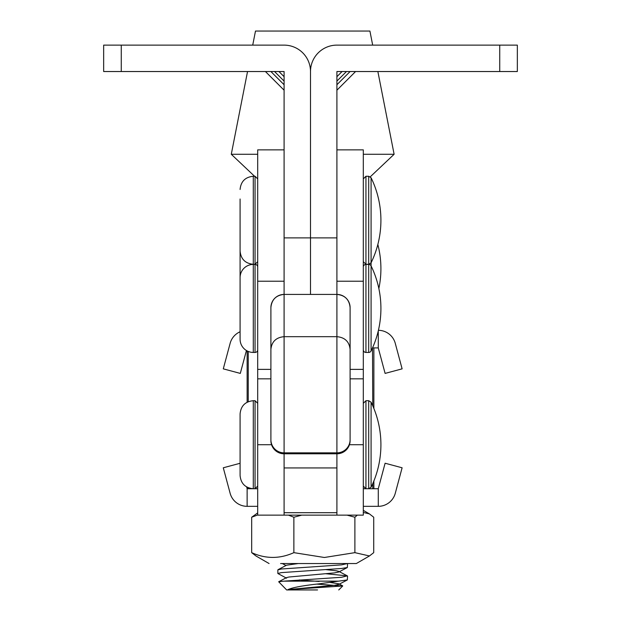 <?xml version="1.0" encoding="UTF-8"?>
<svg xmlns="http://www.w3.org/2000/svg" width="621" height="621" viewBox="0 0 621 621"><rect width="100%" height="100%" fill="white"/><g stroke="black" fill="none" stroke-linecap="round" stroke-linejoin="round"><path stroke-width="0.93" d="M257.692 267.061A2.639 2.639 0 0 0 255.052 264.422L253.29 264.422A13.204 13.204 0 0 0 240.086 277.626L240.086 199.007M240.086 241.546L240.086 235.111M371.079 268.683L371.079 177.746L368.703 176.271L365.948 176.271L363.308 178.91M246.646 486.926L247.127 488.727L257.692 488.727L247.127 488.727L247.127 487.198M247.127 402.229L247.127 350.912M378.274 488.727L385.105 463.227L402.113 467.784L395.274 493.284A17.605 17.605 180 0 1 378.274 506.332L378.274 488.727L363.308 488.727L373.873 488.727L373.873 480.972M373.873 408.463L373.873 347.9L372.755 347.907L378.274 347.907L385.105 373.407L402.113 368.851L395.274 343.351A17.605 17.605 180 0 0 378.414 330.302M336.908 467.931L284.092 467.931L284.092 453.796A13.204 13.204 180 0 1 270.896 440.592L270.896 439.652A13.204 13.204 0 0 0 284.092 452.856L284.092 453.796L336.908 453.796L336.908 336.675C344.919 337.428 349.32 341.682 350.104 349.452L350.104 440.592A13.204 13.204 180 0 1 336.908 453.796L336.908 515.127L363.308 515.127L363.308 378.841L350.104 378.841M372.507 347.9L372.755 405.816M271.556 444.714L257.692 444.714L257.692 149.863L284.092 149.863M257.692 444.714L257.692 515.127L284.092 515.127L284.092 467.931M257.692 349.794A2.639 2.639 0 0 1 255.052 352.441L253.29 352.441A13.204 13.204 0 0 1 240.086 339.237L240.086 277.626M240.086 287.158L240.086 339.237M363.308 349.794A2.639 2.639 0 0 0 365.948 352.441L368.703 352.441A2.639 2.639 0 0 0 371.079 350.958L371.079 265.904A2.639 2.639 0 0 0 368.703 264.422L365.948 264.422A2.639 2.639 0 0 0 363.308 267.061M240.086 475.523L240.086 413.912C240.87 405.893 245.272 401.492 253.29 400.708L253.29 488.719C245.272 487.943 240.87 483.542 240.086 475.523M368.703 400.708L368.703 488.719L371.079 487.244L371.079 402.191L368.703 400.708L365.948 400.708L363.308 403.347M371.079 424.469L371.079 464.958M336.908 149.863L363.308 149.863L363.308 378.841M280.591 563.542L356.322 563.542L347.473 563.542L341.496 564.877L281.297 569.007L277.843 569.892L277.843 573.501L281.297 572.624L341.496 568.487L347.333 567.532L347.558 563.682M269.079 563.542L255.945 555.966L251.684 552.651C265.71 558.993 279.776 558.993 293.873 552.651L324.379 557.487L354.886 552.651L369.456 555.958L373.718 552.651L373.718 517.231L369.456 513.924L363.308 512.449M319.636 563.542L313.163 563.542M257.692 514.949L251.684 517.231L257.692 512.907M301.79 515.127L293.873 517.223L288.377 515.127M251.684 552.651L251.684 517.231M293.873 552.651L293.873 517.223M354.886 552.651L354.886 517.223L346.96 515.127M357.331 515.127L354.886 517.223M246.428 350.516L240.296 373.407L223.288 368.851L230.127 343.351A17.605 17.605 180 0 1 240.086 331.769M378.274 330.892L378.274 347.907M355.577 71.531L336.908 90.2M499.734 71.531L499.734 45.123L517.34 45.123L517.34 71.531L336.908 71.531L336.908 294.416A13.204 13.204 180 0 1 350.104 307.62L350.104 349.452M336.908 452.856A13.204 13.204 0 0 0 350.104 439.652A13.204 13.204 0 0 1 336.908 452.856L284.092 452.856A13.204 13.204 0 0 1 270.896 439.652L270.896 307.62A13.204 13.204 180 0 1 284.092 294.416L284.092 71.531L121.266 71.531L121.266 45.123L284.092 45.123A26.408 26.408 0 0 1 310.5 71.531L310.5 294.416L310.5 71.531A26.408 26.408 0 0 1 336.908 45.123L499.734 45.123M265.423 71.531L284.092 90.2M121.266 71.531L103.66 71.531L103.66 45.123L121.266 45.123M270.896 349.452C271.68 341.682 276.081 337.42 284.092 336.675L284.092 452.856M284.092 294.416L336.908 294.416L336.908 336.675L284.092 336.675L284.092 294.416C276.073 295.2 271.68 299.594 270.896 307.62L270.896 308.125M350.104 308.125L350.104 307.62C349.32 299.594 344.927 295.2 336.908 294.416M257.692 506.332L247.127 506.332A17.605 17.605 180 0 1 230.127 493.284L223.288 467.784L240.086 463.282M378.274 506.332L363.308 506.332M247.127 506.332L247.127 488.727M317.533 589.95L286.646 589.95L317.533 589.95M286.646 589.95L278.674 581.753L283.836 581.147L338.585 581.147L318.658 583.895C302.893 585.595 292.67 587.497 287.973 589.601L342.714 585.983L316.935 584.12M325.994 573.757L347.341 575.869L341.496 577.282L283.836 581.147M286.591 578.205L277.843 573.501M338.585 581.147L347.333 579.944L347.558 576.094M372.678 45.123L369.914 31.05L255.487 31.05L252.724 45.123M377.863 71.531L394.118 154.272L363.308 154.272M257.692 154.272L231.284 154.272L254.556 176.271M287.973 589.601L334.509 585.293L338.81 584.415L338.825 583.81L329.805 582.413M319.109 581.481L299.392 579.96M278.674 581.753L286.576 577.6L288.905 577.025L334.509 572.888L338.81 572.003L338.825 571.398L336.497 570.815L326.009 569.636M278.061 569.659L286.576 565.195L298.173 563.542M255.052 352.441L255.052 176.271L257.692 178.91M253.29 352.441L253.29 176.271C245.272 177.047 240.87 181.448 240.086 189.467M368.703 352.441L368.703 176.271M365.948 352.441L365.948 176.271M372.755 488.727L372.755 483.612M363.308 444.714L349.444 444.714M248.245 488.727L248.245 487.718M248.245 401.709L248.245 351.432M257.692 486.08L255.052 488.719L255.052 400.708L253.29 400.708M368.703 488.719L365.948 488.719L365.948 400.708M363.308 369.379L350.104 369.379M363.308 281.22L336.908 281.22M336.908 512.705L284.092 512.705M336.908 237.882L284.092 237.882M336.908 76.686L342.062 71.531M346.464 71.531L336.908 81.087M336.908 84.735L350.104 71.531M284.092 84.735L270.896 71.531M284.092 76.686L278.938 71.531M274.536 71.531L284.092 81.087M270.896 369.379L257.692 369.379M284.092 281.22L257.692 281.22M255.052 176.271L253.29 176.271M363.308 261.643L365.948 264.282L368.703 264.282L371.079 262.799A96.853 96.853 0 0 0 371.079 177.746M257.692 261.643L255.052 264.282L253.29 264.282C245.272 263.498 240.87 259.104 240.086 251.078M378.849 288.555A96.853 96.853 0 0 0 377.84 244.48M371.079 350.958A96.853 96.853 0 0 0 371.079 265.904M255.052 488.719L253.29 488.719M371.079 487.244A96.853 96.853 0 0 0 371.079 402.191M365.948 488.719L363.308 486.08M255.052 400.708L257.692 403.347M356.322 563.542L369.456 555.958M363.308 510.369L369.464 513.916M336.908 515.127L284.092 515.127M270.896 378.841L257.692 378.841M338.755 589.95L342.714 585.983M370.287 176.791L394.118 154.272M247.538 71.531L231.284 154.272M347.333 579.944L338.81 584.415M347.333 567.532L338.81 572.003M282.299 563.542L286.009 565.49M347.341 575.869L338.825 571.398M342.645 585.813L338.825 583.81"/></g></svg>
